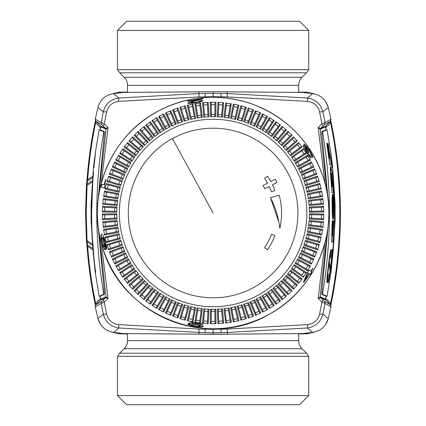 <?xml version="1.0" encoding="UTF-8"?>
<svg xmlns="http://www.w3.org/2000/svg" width="426" height="426" viewBox="0 0 426 426"><rect width="100%" height="100%" fill="white"/><g stroke="black" fill="none" stroke-linecap="round" stroke-linejoin="round"><path stroke-width="0.64" d="M126.613 21.3L299.595 21.3L308.728 30.427L117.48 30.427L126.613 21.3M119.685 72.793L124.179 77.292L302.029 77.292L306.523 72.793L119.685 72.793L117.48 69.699L308.728 69.699L308.728 30.427M127.523 92.048L119.174 92.192L119.131 92.953M307.077 92.953L307.034 92.192L298.685 92.048M120.798 92.165L120.76 92.761M305.41 92.165L305.447 92.761M120.76 333.238L120.798 333.835L119.174 333.808L119.131 333.047M307.077 333.047L307.034 333.808L305.41 333.835L305.447 333.238M120.798 333.835L127.523 333.952M305.41 333.835L298.685 333.952M167.258 356.301L117.48 356.301L117.48 395.573L308.728 395.573L308.728 356.301L167.258 356.301M117.48 395.573L126.613 404.7L299.595 404.7L308.728 395.573M210.369 316.853L210.364 317.13M215.838 316.853L215.844 317.13M106.638 111.862L103.3 111.836L101.164 122.539L104.264 123.875L106.638 111.862C108.273 105.813 112.203 102.32 118.439 101.399L118.854 98.007L198.974 93.56L198.915 96.936L213.106 96.713L213.106 94.002M101.766 124.616L103.193 125.931L104.264 123.875L108.05 127.571L105.691 128.37L100.424 125.931L95.855 121.357L101.766 124.616L101.164 122.539L95.568 119.317M106.638 314.138L103.3 314.164C105.504 322.115 110.685 326.721 118.854 327.993L118.439 324.601C112.203 323.68 108.273 320.187 106.638 314.138L104.264 302.125L108.05 298.429L106.079 296.938L105.856 297.662L100.424 300.069L95.855 304.643L95.238 306.731L97.937 318.552L100.648 324.612M199.043 334.133L123.849 333.585A810.161 810.161 0 0 1 123.423 333.537A810.161 810.161 0 0 1 113.433 332.365C105.408 330.965 100.243 326.364 97.937 318.552L103.3 314.164L101.164 303.461L104.264 302.125L103.193 300.069L105.691 297.63L105.936 296.81L100.674 299.244L100.424 300.069L100.674 299.244L100.099 296.299L99.167 296.299L95.243 272.336M213.106 331.998L213.106 334.272L213.106 332.658L198.974 332.44L118.854 327.993L113.604 332.387M227.165 334.133L302.359 333.585A810.161 810.161 0 0 0 302.785 333.537A810.161 810.161 0 0 0 312.775 332.365C320.799 330.97 325.965 326.364 328.27 318.552L330.97 306.731L330.352 304.643L325.783 300.069L320.517 297.63L324.442 301.384L330.352 304.643M95.855 121.357L95.238 119.269L97.937 107.448L103.3 111.836C105.504 103.885 110.685 99.279 118.854 98.007L113.433 93.635A810.161 810.161 0 0 1 123.849 92.415L198.974 91.867L198.974 93.56L213.106 93.342L213.106 91.728L199.043 91.867M103.193 125.931L105.691 128.37L105.936 129.19L100.674 126.756L100.424 125.931M101.26 183.111L108.05 127.571L106.079 129.062L99.029 193.266M99.029 232.734L105.936 296.81M101.26 242.889L108.05 298.429L105.856 297.662M213.106 328.765L213.106 329.287L198.915 329.064L198.974 334.133L227.234 334.133L227.234 332.44L307.354 327.993L312.599 332.387M97.937 107.448C100.243 99.636 105.408 95.035 113.433 93.635M100.664 298.264L95.616 303.221L94.998 303.339C91.127 284.595 88.464 265.654 87.021 246.505L86.409 240.658L85.551 213L86.409 185.342L87.021 179.495C88.464 160.346 91.127 141.405 94.998 122.661C91.121 141.411 88.464 160.357 87.021 179.495L87.681 179.543L86.766 182.317L87.021 179.495M94.998 122.661L95.387 120.686L94.998 122.661L95.616 122.779C91.766 141.501 89.119 160.421 87.681 179.543L92.639 176.364M103.193 300.069L101.766 301.384L95.855 304.643M94.998 303.339L95.387 305.314L94.998 303.339C91.121 284.589 88.464 265.643 87.021 246.505L86.766 243.683L87.426 244.971L87.074 241.952L86.409 240.658A2.284 2.284 0 0 0 86.419 240.759L87.074 240.615L92.197 243.874M101.766 301.384L101.164 303.461L95.568 306.683M221.067 328.494L221.067 329.16L213.106 329.287L213.106 332.658L227.234 332.44L227.292 329.064L221.067 329.16L221.067 332.53M311.853 332.477L312.577 332.387M327.179 232.734L320.128 296.938L318.158 298.429L321.944 302.125L319.569 314.138C317.94 320.187 314.005 323.68 307.769 324.601L307.354 327.993C315.522 326.721 320.703 322.115 322.908 314.164L328.27 318.552L325.501 324.687M227.165 91.867L302.359 92.415A810.161 810.161 0 0 1 312.775 93.635L312.599 93.614M114.354 93.523L113.63 93.614M92.293 245.259L87.074 241.952L86.222 213L87.074 185.385L86.409 185.342L87.074 184.048L87.426 181.029L92.522 177.749M86.776 182.19L85.551 213L86.409 240.658M96.185 121.41L95.616 122.779L100.414 127.688L100.685 126.458M96.185 304.59L95.616 303.221C91.766 284.499 89.119 265.579 87.681 246.457L87.021 246.505M92.639 249.636L87.681 246.457L87.426 244.971L92.522 248.251M327.179 193.266L320.128 129.062L318.158 127.571L321.944 123.875L323.014 125.931L324.442 124.616L330.352 121.362L325.783 125.931L320.517 128.37L323.014 125.931M319.569 111.862L322.908 111.836C320.703 103.885 315.522 99.274 307.354 98.007L307.769 101.399C314.005 102.32 317.94 105.813 319.569 111.862L321.944 123.875L325.043 122.539L324.442 124.616M319.569 314.138L322.908 314.164L325.043 303.461L330.64 306.683M301.912 92.41L213.106 91.718L227.234 91.867L227.234 93.56L307.354 98.007L312.775 93.635C320.799 95.03 325.965 99.636 328.27 107.448L325.501 101.313M307.769 101.399L227.292 96.936L213.106 96.713L213.106 97.234M92.293 180.741L87.074 184.048L87.074 185.385L92.197 182.126M100.019 129.701L100.664 127.736M100.685 299.542L100.019 296.299M311.853 93.523L312.577 93.614M322.908 111.836L328.27 107.448L330.97 119.269L325.043 122.539L322.908 111.836M330.022 121.41L330.592 122.779L331.21 122.661L330.821 120.686L331.21 122.661C337.349 152.401 340.427 182.514 340.449 213L339.778 213C339.762 182.562 336.7 152.487 330.592 122.779L325.794 127.688L326.188 129.701M331.21 303.339L330.821 305.314L331.21 303.339C337.349 273.598 340.427 243.486 340.449 213C340.433 243.47 337.355 273.583 331.21 303.339L330.592 303.221L325.794 298.312L325.523 299.537M328.387 202.425L321.715 131.735L326.108 129.701L325.533 126.756L320.272 129.19L320.352 128.338L318.158 127.571L324.947 183.111M325.783 300.069L325.533 299.244L320.272 296.81L320.352 297.662L318.158 298.429L324.947 242.889M320.272 296.81L320.352 297.662M325.544 298.264L326.188 296.299M323.014 300.069L321.944 302.125L325.043 303.461L324.442 301.384M325.544 127.736L325.523 126.463M330.022 304.59L330.592 303.221C336.7 273.513 339.762 243.443 339.778 213M325.533 126.756L325.783 125.931M320.272 129.19L320.352 128.338M330.64 119.317L330.975 119.269L330.352 121.357M105.936 129.19L105.856 128.338M332.765 200.401L332.552 194.378L332.264 198.761L332.493 214.645L332.786 219.023L333.334 214.645L333.26 200.401L333.483 219.023L333.782 214.645L333.553 198.761L332.94 194.378L332.946 213L332.765 200.401M332.578 195.129L332.94 194.378M332.711 194.378L333.132 194.378M333.159 218.405L333.382 219.023M332.429 194.378L332.035 198.761L332.264 214.645L332.786 219.023M330.565 171.923L332.024 192.733L333.318 192.733L331.811 171.374L330.938 166.444L331.167 170.826L330.448 166.992L330.336 171.923L330.448 166.992M331.806 186.71L332.275 186.71L331.311 173.84M331.572 173.84L332.53 186.71L331.779 173.84M330.651 167.216L330.938 166.444M330.336 171.923L332.024 192.733M331.795 192.733L333.089 192.733M331.05 173.52L331.082 173.84M330.768 272.336L330.539 272.336C335.06 238.943 335.757 205.47 332.631 171.923L332.86 171.923C335.981 205.47 335.283 238.943 330.768 272.336L331.087 272.336L334.98 223.043L333.036 171.923L335.102 203.873L335.102 222.127L332.605 167.359M332.291 167.359L332.775 167.359L330.31 149.1L332.056 167.359L332.546 167.359M330.31 149.1L332.056 167.359M326.944 143.44L329.841 164.803L331.135 164.803L328.254 143.44L330.171 158.776L327.956 144.536L329.463 158.776L327.28 143.44L326.715 143.44L329.841 164.803M329.234 158.776L327.695 144.536M327.935 144.536L327.993 143.44M329.607 164.803L330.906 164.803M332.429 220.668L331.534 242.027L332.823 242.027L333.718 220.668L332.924 236.004L333.228 221.765L332.221 236.004L332.759 220.668L332.2 220.668L332.53 220.668M331.992 236.004L332.456 236.004M332.227 236.004L332.972 221.765M333.207 221.765L333.457 220.668M332.2 220.668L331.534 242.027M326.976 281.74L328.057 281.74L330.028 271.058L329.165 262.815M327.498 274.072L328.121 274.072M328.329 282.56L329.458 277.081L332.12 255.174L332.328 249.695L330.848 249.695L327.221 277.081L326.838 282.56L328.329 282.56M330.368 270.238L331.779 258.188L331.364 258.188L332.088 250.52L331.013 250.52L330.288 258.188L329.665 258.188L329.346 261.197L330.368 270.238M329.255 262.022L327.727 274.072L328.35 274.072L327.205 281.74L328.286 281.74L329.431 274.072L329.846 274.072L330.262 271.058L329.255 262.022M330.848 249.695L329.671 255.174L326.992 277.081L326.838 282.56M330.619 249.695L332.328 249.695M330.784 250.52L331.859 250.52L331.364 258.188M329.436 258.188L330.059 258.188M330.304 268.966L331.55 258.188M328.387 223.575L321.848 292.316L321.715 294.265L322.647 294.265L322.786 292.316C331.63 239.439 331.63 186.561 322.786 133.684L322.647 131.735L327.04 129.701L330.411 149.734M322.647 294.265L327.04 296.299L330.965 272.336M326.108 129.701L327.04 129.701M321.715 294.265L326.108 296.299L326.95 296.299M325.533 299.244L326.108 296.299L327.04 296.299M93.15 171.923L91.105 203.873L91.105 222.127L93.15 171.923L91.228 223.043L95.12 272.336L95.44 272.336C90.924 238.943 90.227 205.47 93.347 171.923L93.603 167.359M95.44 272.336L95.669 272.336C91.148 238.943 90.45 205.476 93.576 171.923L93.347 171.923M95.898 149.1L93.917 167.359L93.432 167.359L95.898 149.1L93.917 167.359M94.151 167.359L93.661 167.359M97.82 202.425L104.359 133.684L104.492 131.735L103.561 131.735L103.427 133.684C94.577 186.561 94.577 239.439 103.427 292.316L103.561 294.265L99.167 296.299M103.561 131.735L99.167 129.701L95.797 149.734M97.82 223.575L104.492 294.265L100.099 296.299M104.492 131.735L100.099 129.701L99.258 129.701M100.674 126.756L100.099 129.701L99.167 129.701M308.03 272.97L309.324 273.806L305.24 279.834L307.838 272.842L305.24 279.834M256.005 299.228L256.83 298.812A96.308 96.308 0 0 0 259.28 297.518A96.308 96.308 0 0 0 259.796 297.236L260.6 296.784L259.865 297.364L266.335 309.026L267.587 309.393L262.549 312.072L262.948 310.826L256.894 298.94L256.005 299.228L262.549 312.072M170.203 126.772L169.378 127.188A96.308 96.308 0 0 0 166.928 128.482A96.308 96.308 0 0 0 166.412 128.764L165.607 129.216L158.621 116.607L163.659 113.928L163.259 115.174L169.314 127.06L170.203 126.772L163.659 113.928M156.076 118.093L156.869 117.619L164.292 129.978L163.499 130.447A96.308 96.308 0 0 0 160.65 132.23L159.878 132.731L152.029 120.643L156.076 118.093M158.621 133.583L157.865 134.11A96.308 96.308 0 0 0 155.144 136.086L154.409 136.639L155.053 135.969L147.029 125.313L145.735 125.127L150.351 121.777L150.128 123.061L157.78 133.988L158.621 133.583L150.351 121.777M139.771 130.042L144.142 126.373L153.211 137.577L152.492 138.152A96.308 96.308 0 0 0 149.92 140.314L149.228 140.921L149.824 140.202L141.07 130.138L139.771 130.042L149.228 140.921M148.099 141.938L147.423 142.561A96.308 96.308 0 0 0 145.005 144.899L144.355 145.554L144.899 144.797L135.468 135.361L134.163 135.361L138.264 131.394L138.226 132.699L147.321 142.454L148.099 141.938L138.264 131.394M143.301 146.645L142.667 147.316A96.308 96.308 0 0 0 140.42 149.814L139.819 150.511L140.308 149.718L130.239 140.969L128.94 141.054L132.758 136.815L132.805 138.12L142.561 147.215L143.301 146.645L132.758 136.815M138.839 151.677L138.258 152.391A96.308 96.308 0 0 0 136.187 155.037L135.638 155.778L136.07 154.952L125.42 146.922L124.126 147.103L127.64 142.609L127.779 143.903L138.146 152.3L138.839 151.677L127.64 142.609M119.743 153.472L122.933 148.738L134.744 157.008L134.211 157.758A96.308 96.308 0 0 0 132.332 160.543L131.831 161.321L132.209 160.469L121.021 153.2L119.743 153.472L131.831 161.321M118.194 155.975L118.673 155.186L131.027 162.61L130.548 163.398A96.308 96.308 0 0 0 128.87 166.31L128.428 167.114L115.819 160.128L118.194 155.975M112.368 167.04L114.871 161.912L127.715 168.456L127.289 169.276A96.308 96.308 0 0 0 125.819 172.296L125.43 173.137L125.686 172.237L113.598 166.598L112.368 167.04L125.43 173.137M111.181 169.734L111.543 168.893L124.813 174.522L124.451 175.368A96.308 96.308 0 0 0 123.189 178.483L122.864 179.346L109.407 174.181L111.181 169.734M122.347 180.773L122.044 181.646A96.308 96.308 0 0 0 121 184.841L120.739 185.725L120.862 184.799L108.108 180.901L106.953 181.508L108.715 176.082L109.29 177.253L121.905 181.598L122.347 180.773L108.715 176.082M105.014 188.99L106.394 183.457L120.318 187.184L120.073 188.074A96.308 96.308 0 0 0 119.264 191.333L119.062 192.232L119.12 191.301L106.122 188.303L105.014 188.99L119.062 192.232M118.742 193.718L118.561 194.623A96.308 96.308 0 0 0 117.981 197.936L117.842 198.846L117.837 197.909L104.663 195.827L103.603 196.588L104.594 190.97L105.329 192.051L118.423 194.597L118.742 193.718L104.594 190.97M117.629 200.348L117.512 201.264A96.308 96.308 0 0 0 117.161 204.608L117.086 205.524L117.017 204.592L103.726 203.431L102.725 204.267L103.321 198.591L104.13 199.618L117.368 201.242L117.629 200.348L103.321 198.591M102.533 207.206L102.586 206.285L116.98 207.041L116.926 207.957A96.308 96.308 0 0 0 116.809 211.317L116.799 212.239L102.384 211.988L102.533 207.206M116.799 213.761L116.809 214.683A96.308 96.308 0 0 0 116.926 218.043L116.98 218.959L116.783 218.048L103.459 218.746L102.586 219.715L102.384 214.012L103.326 214.917L116.665 214.683L116.799 213.761L102.384 214.012M103.321 227.409L102.725 221.733L117.086 220.476L117.161 221.392A96.308 96.308 0 0 0 117.512 224.736L117.629 225.652L117.368 224.758L104.13 226.382L103.321 227.409L117.629 225.652M103.742 230.322L103.603 229.412L117.842 227.154L117.981 228.064A96.308 96.308 0 0 0 118.561 231.377L118.742 232.282L104.594 235.03L103.742 230.322M119.062 233.767L119.264 234.667A96.308 96.308 0 0 0 120.073 237.926L120.318 238.816L119.935 237.964L107.048 241.42L106.394 242.543L105.014 237.01L106.122 237.697L119.12 234.699L119.062 233.767L105.014 237.01M107.219 245.371L106.953 244.492L120.739 240.275L121 241.159A96.308 96.308 0 0 0 122.044 244.354L122.347 245.227L108.715 249.918L107.219 245.371M122.864 246.654L123.189 247.517A96.308 96.308 0 0 0 124.451 250.632L124.813 251.478L124.317 250.69L112.038 255.898L111.543 257.107L109.407 251.819L110.6 252.346L123.055 247.565L122.864 246.654L109.407 251.819M125.43 252.863L125.819 253.704A96.308 96.308 0 0 0 127.289 256.724L127.715 257.544L127.161 256.787L115.276 262.847L114.871 264.088L112.368 258.96L113.598 259.402L125.686 253.763L125.43 252.863L112.368 258.96M128.428 258.886L128.87 259.69A96.308 96.308 0 0 0 130.548 262.602L131.027 263.39L130.425 262.677L118.992 269.546L118.673 270.814L115.819 265.872L117.075 266.229L128.743 259.764L128.428 258.886L115.819 265.872M122.933 277.262L119.743 272.528L131.831 264.679L132.332 265.457A96.308 96.308 0 0 0 134.211 268.242L134.744 268.992L134.094 268.327L123.167 275.973L122.933 277.262L134.744 268.992M124.674 279.637L124.126 278.897L135.638 270.222L136.187 270.963A96.308 96.308 0 0 0 138.258 273.609L138.839 274.323L127.64 283.391L124.674 279.637M129.541 285.644L128.94 284.946L139.819 275.489L140.42 276.186A96.308 96.308 0 0 0 142.667 278.684L143.301 279.355L132.758 289.185L129.541 285.644M144.355 280.446L145.005 281.101A96.308 96.308 0 0 0 147.423 283.439L148.099 284.062L147.321 283.546L138.226 293.301L138.264 294.606L134.163 290.638L135.468 290.638L144.899 281.203L144.355 280.446L134.163 290.638M144.142 299.627L139.771 295.958L149.228 285.079L149.92 285.686A96.308 96.308 0 0 0 152.492 287.848L153.211 288.423L152.401 287.96L144.009 298.328L144.142 299.627L153.211 288.423M154.409 289.361L155.144 289.914A96.308 96.308 0 0 0 157.865 291.89L158.621 292.417L157.78 292.012L150.128 302.939L150.351 304.223L145.735 300.873L147.029 300.687L155.053 290.031L154.409 289.361L145.735 300.873M152.801 305.863L152.029 305.357L159.878 293.269L160.65 293.77A96.308 96.308 0 0 0 163.499 295.553L164.292 296.022L156.869 308.381L152.801 305.863M165.607 296.784L166.412 297.236A96.308 96.308 0 0 0 169.378 298.812L170.203 299.228L169.314 298.94L163.259 310.826L163.659 312.072L158.621 309.393L159.872 309.026L166.342 297.364L165.607 296.784L158.621 309.393M166.31 313.35L165.48 312.956L171.566 299.893L172.402 300.287A96.308 96.308 0 0 0 175.475 301.656L176.321 302.007L170.688 315.277L166.31 313.35M177.733 302.577L178.59 302.913A96.308 96.308 0 0 0 181.748 304.063L182.621 304.361L181.7 304.201L177.36 316.811L177.93 317.988L172.567 316.033L173.755 315.501L178.537 303.051L177.733 302.577L172.567 316.033M184.064 304.83L184.948 305.101A96.308 96.308 0 0 0 188.175 306.028L189.069 306.262L188.138 306.166L184.687 319.053L185.337 320.187L179.852 318.611L181.002 317.998L184.905 305.24L184.064 304.83L179.852 318.611M192.882 321.859L187.302 320.677L190.544 306.629L191.439 306.842A96.308 96.308 0 0 0 194.725 307.54L195.63 307.71L194.698 307.684L192.153 320.778L192.882 321.859L195.63 307.71M197.126 307.977L198.037 308.126A96.308 96.308 0 0 0 201.365 308.594L202.281 308.701L201.349 308.738L199.725 321.976L200.524 323.009L194.874 322.21L195.928 321.444L198.015 308.27L197.126 307.977L194.874 322.21M203.452 323.302L202.536 323.217L203.793 308.861L204.709 308.946A96.308 96.308 0 0 0 208.064 309.18L208.985 309.223L208.229 323.616L203.452 323.302M210.503 309.276L211.424 309.297A96.308 96.308 0 0 0 214.784 309.297L215.705 309.276L214.789 309.441L215.018 322.78L215.955 323.685L210.252 323.685L211.19 322.78L211.418 309.441L210.503 309.276L210.252 323.685M217.223 309.223L218.144 309.18A96.308 96.308 0 0 0 221.499 308.946L222.415 308.861L221.509 309.09L222.676 322.375L223.671 323.217L217.979 323.616L218.852 322.642L218.155 309.324L217.223 309.223L217.979 323.616M223.927 308.701L224.843 308.594A96.308 96.308 0 0 0 228.171 308.126L229.081 307.977L228.192 308.27L230.28 321.444L231.334 322.21L225.684 323.009L226.483 321.976L224.859 308.738L223.927 308.701L225.684 323.009M230.578 307.71L231.483 307.54A96.308 96.308 0 0 0 234.769 306.842L235.663 306.629L234.801 306.981L237.804 319.979L238.906 320.677L233.326 321.859L234.055 320.778L231.51 307.684L230.578 307.71L233.326 321.859M246.356 318.611L240.871 320.187L237.138 306.262L238.033 306.028A96.308 96.308 0 0 0 241.26 305.101L242.144 304.83L241.302 305.24L245.206 317.998L246.356 318.611L242.144 304.83M253.64 316.033L248.278 317.988L243.587 304.361L244.46 304.063A96.308 96.308 0 0 0 247.618 302.913L248.475 302.577L247.671 303.051L252.453 315.501L253.64 316.033L248.475 302.577M249.886 302.007L250.733 301.656A96.308 96.308 0 0 0 253.805 300.287L254.641 299.893L253.869 300.421L259.503 312.508L260.728 312.956L255.52 315.277L256.005 314.068L250.792 301.789L249.886 302.007L255.52 315.277M101.803 184.186L101.09 187.094L104.397 187.978L104.918 185.805L104.849 183.941L105.888 179.756L105.536 179.665L104.077 184.793L101.803 184.186M106.649 249.295L106.702 247.133L104.487 238.661L103.033 235.2L101.644 234.209L101.084 234.907L100.946 236.611L101.239 239.226L102.959 245.749L104.705 249.439L105.313 249.854L105.573 249.21L104.972 245.381L102.581 237.367L103.22 237.708L105.105 242.277L105.707 246.409L106.649 249.295M191.199 325.155L187.754 324.191L188.398 324.729L192.232 325.986L198.511 326.955L201.131 327.035L203.527 326.433L201.519 325.432L191.604 323.867L192.659 323.094L202.568 324.484L202.638 324.053L190.56 322.248L188.494 323.717L197.478 325.075L200.342 326.14L197.227 326.422L191.199 325.155M215.705 116.724L214.784 116.703A96.308 96.308 0 0 0 211.424 116.703L210.503 116.724L211.418 116.559L211.19 103.22L210.252 102.315L215.955 102.315L215.018 103.22L214.789 116.559L215.705 116.724L215.955 102.315M202.536 102.783L208.229 102.384L208.985 116.777L208.064 116.82A96.308 96.308 0 0 0 204.709 117.054L203.793 117.139L204.698 116.91L203.532 103.624L202.536 102.783L203.793 117.139M194.874 103.79L200.524 102.991L202.281 117.299L201.365 117.406A96.308 96.308 0 0 0 198.037 117.874L197.126 118.023L198.015 117.73L195.928 104.556L194.874 103.79L197.126 118.023M187.302 105.323L192.882 104.141L195.63 118.29L194.725 118.46A96.308 96.308 0 0 0 191.439 119.158L190.544 119.371L191.407 119.019L188.404 106.021L187.302 105.323L190.544 119.371M179.852 107.389L185.337 105.813L189.069 119.738L188.175 119.972A96.308 96.308 0 0 0 184.948 120.899L184.064 121.17L184.905 120.76L181.002 108.002L179.852 107.389L184.064 121.17M172.567 109.967L177.93 108.012L182.621 121.639L181.748 121.937A96.308 96.308 0 0 0 178.59 123.087L177.733 123.423L178.537 122.949L173.755 110.499L172.567 109.967L177.733 123.423M176.321 123.993L175.475 124.344A96.308 96.308 0 0 0 172.402 125.713L171.566 126.107L172.338 125.579L166.704 113.492L165.48 113.044L170.688 110.723L170.203 111.931L175.416 124.211L176.321 123.993L170.688 110.723M261.915 296.022L262.709 295.553A96.308 96.308 0 0 0 265.558 293.77L266.33 293.269L265.638 293.892L272.901 305.08L274.179 305.357L269.339 308.381L269.653 307.114L262.783 295.676L261.915 296.022L269.339 308.381M280.473 300.873L275.856 304.223L267.587 292.417L268.343 291.89A96.308 96.308 0 0 0 271.064 289.914L271.799 289.361L271.154 290.031L279.179 300.687L280.473 300.873L271.799 289.361M272.997 288.423L273.716 287.848A96.308 96.308 0 0 0 276.288 285.686L276.98 285.079L276.383 285.798L285.138 295.862L286.437 295.958L282.065 299.627L282.198 298.328L273.806 287.96L272.997 288.423L282.065 299.627M278.109 284.062L278.785 283.439A96.308 96.308 0 0 0 281.203 281.101L281.852 280.446L281.309 281.203L290.74 290.638L292.044 290.638L287.944 294.606L287.981 293.301L278.886 283.546L278.109 284.062L287.944 294.606M282.907 279.355L283.54 278.684A96.308 96.308 0 0 0 285.787 276.186L286.389 275.489L285.899 276.282L295.969 285.031L297.268 284.946L293.45 289.185L293.402 287.88L283.647 278.785L282.907 279.355L293.45 289.185M299.153 282.683L298.573 283.391L287.369 274.323L287.949 273.609A96.308 96.308 0 0 0 290.021 270.963L290.569 270.222L302.082 278.897L299.153 282.683M306.464 272.528L303.275 277.262L291.464 268.992L291.996 268.242A96.308 96.308 0 0 0 293.876 265.457L294.377 264.679L293.999 265.531L305.186 272.8L306.464 272.528L294.377 264.679M308.014 270.025L307.535 270.814L295.181 263.39L295.66 262.602A96.308 96.308 0 0 0 297.337 259.69L297.779 258.886L310.389 265.872L308.014 270.025M298.493 257.544L298.919 256.724A96.308 96.308 0 0 0 300.389 253.704L300.777 252.863L300.522 253.763L312.609 259.402L313.84 258.96L311.337 264.088L310.932 262.847L299.047 256.787L298.493 257.544L311.337 264.088M316.8 251.819L314.665 257.107L301.395 251.478L301.757 250.632A96.308 96.308 0 0 0 303.019 247.517L303.344 246.654L303.152 247.565L315.607 252.346L316.8 251.819L303.344 246.654M303.86 245.227L304.164 244.354A96.308 96.308 0 0 0 305.208 241.159L305.469 240.275L305.346 241.201L318.1 245.099L319.255 244.492L317.492 249.918L316.917 248.747L304.302 244.402L303.86 245.227L317.492 249.918M320.054 241.659L319.814 242.543L305.889 238.816L306.134 237.926A96.308 96.308 0 0 0 306.944 234.667L307.146 233.767L321.193 237.01L320.054 241.659M307.465 232.282L307.647 231.377A96.308 96.308 0 0 0 308.227 228.064L308.365 227.154L308.371 228.091L321.545 230.173L322.604 229.412L321.614 235.03L320.879 233.949L307.785 231.403L307.465 232.282L321.614 235.03M323.483 221.733L322.887 227.409L308.578 225.652L308.696 224.736A96.308 96.308 0 0 0 309.047 221.392L309.122 220.476L309.191 221.408L322.482 222.569L323.483 221.733L309.122 220.476M309.228 218.959L309.281 218.043A96.308 96.308 0 0 0 309.398 214.683L309.409 213.761L309.542 214.683L322.881 214.917L323.824 214.012L323.622 219.715L322.748 218.746L309.425 218.048L309.228 218.959L323.622 219.715M323.622 206.285L323.824 211.988L309.409 212.239L309.398 211.317A96.308 96.308 0 0 0 309.281 207.957L309.228 207.041L309.425 207.952L322.748 207.254L323.622 206.285L309.228 207.041M309.122 205.524L309.047 204.608A96.308 96.308 0 0 0 308.696 201.264L308.578 200.348L308.839 201.242L322.077 199.618L322.887 198.591L323.483 204.267L322.482 203.431L309.191 204.592L309.122 205.524L323.483 204.267M321.614 190.97L322.604 196.588L308.365 198.846L308.227 197.936A96.308 96.308 0 0 0 307.647 194.623L307.465 193.718L307.785 194.597L320.879 192.051L321.614 190.97L307.465 193.718M319.814 183.457L321.193 188.99L307.146 192.232L306.944 191.333A96.308 96.308 0 0 0 306.134 188.074L305.889 187.184L306.273 188.036L319.159 184.58L319.814 183.457L305.889 187.184M317.492 176.082L319.255 181.508L305.469 185.725L305.208 184.841A96.308 96.308 0 0 0 304.164 181.646L303.86 180.773L304.302 181.598L316.917 177.253L317.492 176.082L303.86 180.773M303.344 179.346L303.019 178.483A96.308 96.308 0 0 0 301.757 175.368L301.395 174.522L301.89 175.31L314.17 170.102L314.665 168.893L316.8 174.181L315.607 173.654L303.152 178.435L303.344 179.346L316.8 174.181M311.337 161.912L313.84 167.04L300.777 173.137L300.389 172.296A96.308 96.308 0 0 0 298.919 169.276L298.493 168.456L299.047 169.213L310.932 163.153L311.337 161.912L298.493 168.456M297.779 167.114L297.337 166.31A96.308 96.308 0 0 0 295.66 163.398L295.181 162.61L295.782 163.323L307.215 156.454L307.535 155.186L310.389 160.128L309.132 159.771L297.465 166.236L297.779 167.114L310.389 160.128M305.964 152.694L306.464 153.472L294.377 161.321L293.876 160.543A96.308 96.308 0 0 0 291.996 157.758L291.464 157.008L303.275 148.738L305.964 152.694M290.569 155.778L290.021 155.037A96.308 96.308 0 0 0 287.949 152.391L287.369 151.677L288.067 152.3L298.429 143.903L298.573 142.609L302.082 147.103L300.788 146.922L290.138 154.952L290.569 155.778L302.082 147.103M296.666 140.356L297.268 141.054L286.389 150.511L285.787 149.814A96.308 96.308 0 0 0 283.54 147.316L282.907 146.645L293.45 136.815L296.666 140.356M281.852 145.554L281.203 144.899A96.308 96.308 0 0 0 278.785 142.561L278.109 141.938L278.886 142.454L287.981 132.699L287.944 131.394L292.044 135.361L290.74 135.361L281.309 144.797L281.852 145.554L292.044 135.361M282.065 126.373L286.437 130.042L276.98 140.921L276.288 140.314A96.308 96.308 0 0 0 273.716 138.152L272.997 137.577L273.806 138.04L282.198 127.672L282.065 126.373L272.997 137.577M271.799 136.639L271.064 136.086A96.308 96.308 0 0 0 268.343 134.11L267.587 133.583L268.428 133.988L276.08 123.061L275.856 121.777L280.473 125.127L279.179 125.313L271.154 135.969L271.799 136.639L280.473 125.127M266.33 132.731L265.558 132.23A96.308 96.308 0 0 0 262.709 130.447L261.915 129.978L262.783 130.324L269.653 118.886L269.339 117.619L274.179 120.643L272.901 120.92L265.638 132.108L266.33 132.731L274.179 120.643M262.549 113.928L267.587 116.607L260.6 129.216L259.796 128.764A96.308 96.308 0 0 0 256.83 127.188L256.005 126.772L256.894 127.06L262.948 115.174L262.549 113.928L256.005 126.772M254.641 126.107L253.805 125.713A96.308 96.308 0 0 0 250.733 124.344L249.886 123.993L250.792 124.211L256.005 111.931L255.52 110.723L260.728 113.044L259.503 113.492L253.869 125.579L254.641 126.107L260.728 113.044M248.475 123.423L247.618 123.087A96.308 96.308 0 0 0 244.46 121.937L243.587 121.639L244.508 121.799L248.848 109.189L248.278 108.012L253.64 109.967L252.453 110.499L247.671 122.949L248.475 123.423L253.64 109.967M242.144 121.17L241.26 120.899A96.308 96.308 0 0 0 238.033 119.972L237.138 119.738L238.07 119.834L241.521 106.947L240.871 105.813L246.356 107.389L245.206 108.002L241.302 120.76L242.144 121.17L246.356 107.389M235.663 119.371L234.769 119.158A96.308 96.308 0 0 0 231.483 118.46L230.578 118.29L231.51 118.316L234.055 105.222L233.326 104.141L238.906 105.323L237.804 106.021L234.801 119.019L235.663 119.371L238.906 105.323M225.684 102.991L231.334 103.79L229.081 118.023L228.171 117.874A96.308 96.308 0 0 0 224.843 117.406L223.927 117.299L224.859 117.262L226.483 104.024L225.684 102.991L223.927 117.299M222.415 117.139L221.499 117.054A96.308 96.308 0 0 0 218.144 116.82L217.223 116.777L218.155 116.676L218.852 103.358L217.979 102.384L223.671 102.783L222.676 103.624L221.509 116.91L222.415 117.139L223.671 102.783M203.042 98.465L187.536 100.903L187.594 101.287L199.826 99.183L190.47 101.777L187.903 103.225L188.516 103.523L192.445 103.289L200.934 101.766L202.414 101.223L202.851 100.605L199.869 100.919L198.793 101.697L195.566 102.384L190.965 102.57L192.749 101.622L201.402 99.466L203.048 98.481M311.113 154.952L310.203 152.167L306.299 146.89L305.863 146.746L306.225 148.003L308.994 152.444L308.669 152.657L305.474 148.37L305.096 148.264L305.351 149.356L307.966 153.504L309.867 155.256L311.337 157.79L310.66 157.641L309.617 156.555L306.603 152.268L303.158 146.304L303.2 145.687L304.015 146.059L305.495 147.652L304.132 145.239L303.967 144.169L305.927 145.564L309.548 150.357L312.279 155.336L312.625 157.583L311.113 154.952M303.903 282.262L309.638 274.014L310.298 274.44L311.848 271.916L311.188 271.49L312.822 268.662L312.503 268.455L310.873 271.282L309.074 270.116L307.508 272.667L303.557 282.033L303.903 282.262L309.638 274.014M278.95 222.383L270.419 197.643L279.238 195.278A68.464 68.464 0 0 1 279.861 228.187C278.226 216.541 275.079 206.36 270.419 197.643M267.592 249.753A65.726 65.726 0 0 0 274.866 235.482L271.437 234.231A62.074 62.074 0 0 1 264.567 247.714L267.592 249.753M269.216 186.46L264.743 188.739L269.216 186.46A62.074 62.074 0 0 1 271.437 191.769L274.866 190.518A65.726 65.726 0 0 0 272.47 184.799L276.948 182.52A70.748 70.748 0 0 0 275.292 179.266L270.814 181.545A65.726 65.726 0 0 0 267.592 176.247L264.567 178.286A62.074 62.074 0 0 1 267.56 183.207L263.082 185.486L267.56 183.207M264.743 188.739A57.052 57.052 0 0 0 263.082 185.486M255.462 312.79A108.412 108.412 0 0 0 258.917 311.252M248.278 317.988L248.848 316.811L244.508 304.201L243.587 304.361M248.401 315.501A108.412 108.412 0 0 0 251.952 314.207M240.871 320.187L241.521 319.053L238.07 306.166L237.138 306.262M241.164 317.716A108.412 108.412 0 0 0 244.801 316.672M233.789 319.42A108.412 108.412 0 0 0 237.49 318.632M226.318 320.602A108.412 108.412 0 0 0 230.061 320.075M218.778 321.263A108.412 108.412 0 0 0 222.553 320.996M211.211 321.396A108.412 108.412 0 0 0 214.997 321.396M202.536 323.217L203.532 322.375L204.698 309.09L203.793 308.861M203.655 320.996A108.412 108.412 0 0 0 207.43 321.263M208.985 309.223L208.058 309.324L207.355 322.642L208.229 323.616M196.146 320.075A108.412 108.412 0 0 0 199.89 320.602M187.302 320.677L188.404 319.979L191.407 306.981L190.544 306.629M188.718 318.632A108.412 108.412 0 0 0 192.419 319.42M181.407 316.672A108.412 108.412 0 0 0 185.044 317.716M174.255 314.207A108.412 108.412 0 0 0 177.807 315.501M165.48 312.956L166.704 312.508L172.338 300.421L171.566 299.893M167.29 311.252A108.412 108.412 0 0 0 170.746 312.79M176.321 302.007L175.416 301.789L170.203 314.068L170.688 315.277M160.543 307.817A108.412 108.412 0 0 0 163.888 309.595M152.029 305.357L153.307 305.08L160.57 293.892L159.878 293.269M154.058 303.919A108.412 108.412 0 0 0 157.269 305.927M164.292 296.022L163.424 295.676L156.555 307.114L156.869 308.381M147.859 299.579A108.412 108.412 0 0 0 150.921 301.805M139.771 295.958L141.07 295.862L149.824 285.798L149.228 285.079M141.98 294.819A108.412 108.412 0 0 0 144.877 297.252M136.448 289.659A108.412 108.412 0 0 0 139.169 292.284M128.94 284.946L130.239 285.031L140.308 276.282L139.819 275.489M131.288 284.121A108.412 108.412 0 0 0 133.817 286.938M143.301 279.355L142.561 278.785L132.805 287.88L132.758 289.185M124.126 278.897L125.42 279.078L136.07 271.048L135.638 270.222M126.522 278.242A108.412 108.412 0 0 0 128.854 281.224M138.839 274.323L138.146 273.7L127.779 282.097L127.64 283.391M119.743 272.528L121.021 272.8L132.209 265.531L131.831 264.679M122.182 272.044A108.412 108.412 0 0 0 124.301 275.18M118.284 265.558A108.412 108.412 0 0 0 120.18 268.833M114.85 258.816A108.412 108.412 0 0 0 116.511 262.219M111.894 251.851A108.412 108.412 0 0 0 113.311 255.36M106.953 244.492L108.108 245.099L120.862 241.201L120.739 240.275M110.6 248.294A108.412 108.412 0 0 1 109.429 244.694L118.859 241.814A98.55 98.55 0 0 0 119.919 245.083M122.347 245.227L121.905 244.402L109.29 248.747L108.715 249.918M107.474 237.388A108.412 108.412 0 0 0 108.39 241.057M103.603 229.412L104.663 230.173L117.837 228.091L117.842 227.154M106.031 229.96A108.412 108.412 0 0 0 106.686 233.688M118.742 232.282L118.423 231.403L105.329 233.949L104.594 235.03M102.725 221.733L103.726 222.569L117.017 221.408L117.086 220.476M105.105 222.447A108.412 108.412 0 0 0 105.504 226.211M104.711 214.89A108.412 108.412 0 0 0 104.844 218.671M102.586 206.285L103.459 207.254L116.783 207.952L116.98 207.041M104.844 207.329A108.412 108.412 0 0 0 104.711 211.11M116.799 212.239L116.665 211.317L103.326 211.083L102.384 211.988M105.504 199.789A108.412 108.412 0 0 0 105.105 203.553M106.686 192.312A108.412 108.412 0 0 0 106.031 196.04M106.394 183.457L107.048 184.58L119.935 188.036L120.318 187.184M108.39 184.943A108.412 108.412 0 0 0 107.474 188.611M110.6 177.706A108.412 108.412 0 0 0 109.429 181.306L118.859 184.186A98.55 98.55 0 0 1 119.919 180.917M111.543 168.893L112.038 170.102L124.317 175.31L124.813 174.522M113.311 170.64A108.412 108.412 0 0 0 111.894 174.149M122.864 179.346L123.055 178.435L110.6 173.654L109.407 174.181M114.871 161.912L115.276 163.153L127.161 169.213L127.715 168.456M116.511 163.781A108.412 108.412 0 0 0 114.85 167.184M118.673 155.186L118.992 156.454L130.425 163.323L131.027 162.61M120.18 157.167A108.412 108.412 0 0 0 118.284 160.442M128.428 167.114L128.743 166.236L117.075 159.771L115.819 160.128M122.933 148.738L123.167 150.027L134.094 157.673L134.744 157.008M124.301 150.82A108.412 108.412 0 0 0 122.182 153.956M128.854 144.776A108.412 108.412 0 0 0 126.522 147.758M133.817 139.062A108.412 108.412 0 0 0 131.288 141.879M139.169 133.716A108.412 108.412 0 0 0 136.448 136.341M144.142 126.373L144.009 127.672L152.401 138.04L153.211 137.577M144.877 128.748A108.412 108.412 0 0 0 141.98 131.181M150.921 124.195A108.412 108.412 0 0 0 147.859 126.421M156.869 117.619L156.555 118.886L163.424 130.324L164.292 129.978M157.269 120.073A108.412 108.412 0 0 0 154.058 122.081M159.878 132.731L160.57 132.108L153.307 120.92L152.029 120.643M222.553 105.004A108.412 108.412 0 0 0 218.778 104.737M231.334 103.79L230.28 104.556L228.192 117.73L229.081 118.023M230.061 105.925A108.412 108.412 0 0 0 226.318 105.398M237.49 107.368A108.412 108.412 0 0 0 233.789 106.58M244.801 109.328A108.412 108.412 0 0 0 241.164 108.284M251.952 111.793A108.412 108.412 0 0 0 248.401 110.499M258.917 114.748A108.412 108.412 0 0 0 255.462 113.209M267.587 116.607L266.335 116.974L259.865 128.636L260.6 129.216M265.664 118.183A108.412 108.412 0 0 0 262.32 116.404M272.15 122.081A108.412 108.412 0 0 0 268.939 120.073M278.348 126.421A108.412 108.412 0 0 0 275.287 124.195M286.437 130.042L285.138 130.138L276.383 140.202L276.98 140.921M284.227 131.181A108.412 108.412 0 0 0 281.33 128.748M289.76 136.341A108.412 108.412 0 0 0 287.039 133.716M297.268 141.054L295.969 140.969L285.899 149.718L286.389 150.511M294.92 141.879A108.412 108.412 0 0 0 292.39 139.062M282.907 146.645L283.647 147.215L293.402 138.12L293.45 136.815M299.686 147.758A108.412 108.412 0 0 0 297.353 144.776M306.464 153.472L305.186 153.2L293.999 160.469L294.377 161.321M304.026 153.956A108.412 108.412 0 0 0 301.906 150.82M291.464 157.008L292.114 157.673L303.04 150.027L303.275 148.738M307.923 160.442A108.412 108.412 0 0 0 306.028 157.167M313.84 167.04L312.609 166.598L300.522 172.237L300.777 173.137M311.358 167.184A108.412 108.412 0 0 0 309.697 163.781M314.313 174.149A108.412 108.412 0 0 0 312.897 170.64M319.255 181.508L318.1 180.901L305.346 184.799L305.469 185.725M316.779 181.306A108.412 108.412 0 0 0 315.607 177.706M321.193 188.99L320.086 188.303L307.087 191.301L307.146 192.232M318.733 188.611A108.412 108.412 0 0 0 317.817 184.943M322.604 196.588L321.545 195.827L308.371 197.909L308.365 198.846M320.182 196.04A108.412 108.412 0 0 0 319.521 192.312M321.103 203.553A108.412 108.412 0 0 0 320.703 199.789M323.824 211.988L322.881 211.083L309.542 211.317L309.409 212.239M321.497 211.11A108.412 108.412 0 0 0 321.364 207.329M321.364 218.671A108.412 108.412 0 0 0 321.497 214.89M322.887 227.409L322.077 226.382L308.839 224.758L308.578 225.652M320.703 226.211A108.412 108.412 0 0 0 321.103 222.447M319.521 233.688A108.412 108.412 0 0 0 320.182 229.96M319.814 242.543L319.159 241.42L306.273 237.964L305.889 238.816M317.817 241.057A108.412 108.412 0 0 0 318.733 237.388M307.146 233.767L307.087 234.699L320.086 237.697L321.193 237.01M315.607 248.294A108.412 108.412 0 0 0 316.779 244.694M314.665 257.107L314.17 255.898L301.89 250.69L301.395 251.478M312.897 255.36A108.412 108.412 0 0 0 314.313 251.851M309.697 262.219A108.412 108.412 0 0 0 311.358 258.816M307.535 270.814L307.215 269.546L295.782 262.677L295.181 263.39M306.028 268.833A108.412 108.412 0 0 0 307.923 265.558M297.779 258.886L297.465 259.764L309.132 266.229L310.389 265.872M304.026 272.044A108.412 108.412 0 0 1 301.906 275.18L292.114 268.327L291.464 268.992M298.573 283.391L298.429 282.097L288.067 273.7L287.369 274.323M297.353 281.224A108.412 108.412 0 0 0 299.686 278.242M290.569 270.222L290.138 271.048L300.788 279.078L302.082 278.897M292.39 286.938A108.412 108.412 0 0 0 294.92 284.121M287.039 292.284A108.412 108.412 0 0 0 289.76 289.659M281.33 297.252A108.412 108.412 0 0 0 284.227 294.819M275.856 304.223L276.08 302.939L268.428 292.012L267.587 292.417M275.287 301.805A108.412 108.412 0 0 0 278.348 299.579M268.939 305.927A108.412 108.412 0 0 0 272.15 303.919M170.746 113.209A108.412 108.412 0 0 0 167.29 114.748M177.93 108.012L177.36 109.189L181.7 121.799L182.621 121.639M177.807 110.499A108.412 108.412 0 0 0 174.255 111.793M185.337 105.813L184.687 106.947L188.138 119.834L189.069 119.738M185.044 108.284A108.412 108.412 0 0 0 181.407 109.328M192.882 104.141L192.153 105.222L194.698 118.316L195.63 118.29M192.419 106.58A108.412 108.412 0 0 0 188.718 107.368M200.524 102.991L199.725 104.024L201.349 117.262L202.281 117.299M199.89 105.398A108.412 108.412 0 0 0 196.146 105.925M208.229 102.384L207.355 103.358L208.058 116.676L208.985 116.777M207.43 104.737A108.412 108.412 0 0 0 203.655 105.004M214.997 104.604A108.412 108.412 0 0 0 211.211 104.604M163.888 116.404A108.412 108.412 0 0 0 160.543 118.183M165.607 129.216L166.342 128.636L159.872 116.974L158.621 116.607M262.32 309.595A108.412 108.412 0 0 0 265.664 307.817M303.04 275.973L303.275 277.262M272.47 184.799L276.948 182.52M270.814 181.545L275.292 179.266M187.786 323.962L188.398 324.729M203.564 326.204L201.168 326.811L198.548 326.726L192.27 325.757L188.436 324.5M191.604 323.867L192.696 322.871L202.568 324.484M202.675 323.824L202.606 324.255M188.526 323.488L195.401 324.713M200.342 326.14L200.066 325.576L199.086 325.214L195.438 324.484M104.317 246.819L102.884 244.338L101.697 239.204L101.697 238.214L101.921 237.852L102.277 238.097L103.204 240.37L104.45 245.456L104.317 246.819L104.716 246.334L104.668 245.392L103.768 242.33M106.111 179.82L105.76 179.724L104.077 184.793M102.027 184.245L101.09 187.094M104.615 188.042L101.313 187.152M312.46 157.689L312.775 156.859M303.775 144.297L305.735 145.692L309.356 150.479L312.577 156.986M305.495 147.652L304.015 146.059M303.003 145.814L303.823 146.187M305.096 148.264L304.872 148.765L305.772 150.575L308.621 154.729L309.67 155.378L311.14 157.918M308.477 152.78L308.802 152.567L308.115 151.092M305.863 146.746L305.655 147.274L306.033 148.126L307.923 151.214M199.826 99.183L199.208 99.711L188.17 102.815M187.935 103.454L188.207 103.044M202.888 100.834L199.9 101.148M199.869 100.919L199.666 101.564L198.825 101.926L195.566 102.384M190.965 102.57L191.359 102.98L192.296 103.001L195.603 102.613M203.08 98.694L187.536 100.903M187.632 101.516L187.568 101.132M101.867 234.151L101.084 234.907M105.536 249.796L104.109 247.964L102.24 242.639L101.463 239.167L101.308 234.843M102.581 237.367L103.443 237.649L104.066 238.571L105.105 242.277M106.873 249.237L105.93 246.35L105.329 242.218M101.921 237.852L102.501 238.033L102.927 238.874L103.987 242.272M310.107 274.317L311.848 271.916M312.311 268.332L312.625 268.534L310.996 271.362L311.656 271.793M308.877 269.988L310.682 271.16M303.36 281.905L303.711 282.134M124.179 77.292C126.362 79.54 127.475 82.229 127.523 85.36L298.685 85.36C298.732 82.229 299.845 79.54 302.029 77.292M127.523 333.643L127.523 340.64L298.685 340.64L298.685 333.643M127.523 340.64C127.475 343.771 126.362 346.46 124.179 348.708L302.029 348.708C299.845 346.46 298.732 343.771 298.685 340.64M302.029 348.708L306.523 353.207L119.685 353.207L117.48 356.301M205.14 93.47L205.14 97.506M118.439 101.399L198.915 96.936M118.439 324.601L198.915 329.064M205.14 328.494L205.14 332.53M307.769 324.601L227.292 329.064M221.067 97.506L221.067 93.47L227.234 93.56L227.292 96.936M221.067 93.47L213.106 93.342M215.716 309.707L214.795 309.707M211.418 309.707L210.492 309.707M321.715 131.735L322.647 131.735M321.848 133.684L322.786 133.684M321.848 292.316L322.786 292.316M104.492 294.265L103.561 294.265M104.359 292.316L103.427 292.316M104.359 133.684L103.427 133.684M168.163 130.739A93.736 93.736 0 0 0 130.841 257.938A93.736 93.736 0 0 0 258.044 295.261A93.736 93.736 0 0 0 295.367 168.062A93.736 93.736 0 0 0 168.163 130.739M157.609 111.42A115.75 115.75 0 0 0 111.527 268.492A115.75 115.75 0 0 0 268.598 314.58A115.75 115.75 0 0 0 314.681 157.508A115.75 115.75 0 0 0 157.609 111.42M154.409 136.639L145.735 125.127M144.355 145.554L134.163 135.361M139.819 150.511L128.94 141.054M124.126 147.103L135.638 155.778M106.953 181.508L120.739 185.725M103.603 196.588L117.842 198.846M117.086 205.524L102.725 204.267M116.98 218.959L102.586 219.715M120.318 238.816L106.394 242.543M124.813 251.478L111.543 257.107M127.715 257.544L114.871 264.088M131.027 263.39L118.673 270.814M148.099 284.062L138.264 294.606M158.621 292.417L150.351 304.223M170.203 299.228L163.659 312.072M182.621 304.361L177.93 317.988M189.069 306.262L185.337 320.187M202.281 308.701L200.524 323.009M215.705 309.276L215.955 323.685M223.671 323.217L222.415 308.861M231.334 322.21L229.081 307.977M235.663 306.629L238.906 320.677M260.728 312.956L254.641 299.893M260.6 296.784L267.587 309.393M210.252 102.315L210.503 116.724M171.566 126.107L165.48 113.044M266.33 293.269L274.179 305.357M286.437 295.958L276.98 285.079M281.852 280.446L292.044 290.638M286.389 275.489L297.268 284.946M300.777 252.863L313.84 258.96M319.255 244.492L305.469 240.275M322.604 229.412L308.365 227.154M309.409 213.761L323.824 214.012M308.578 200.348L322.887 198.591M314.665 168.893L301.395 174.522M307.535 155.186L295.181 162.61M287.369 151.677L298.573 142.609M278.109 141.938L287.944 131.394M275.856 121.777L267.587 133.583M269.339 117.619L261.915 129.978M255.52 110.723L249.886 123.993M248.278 108.012L243.587 121.639M240.871 105.813L237.138 119.738M233.326 104.141L230.578 118.29M217.979 102.384L217.223 116.777M172.439 138.567A84.817 84.817 0 0 0 138.674 253.662A84.817 84.817 0 0 0 253.768 287.433A84.817 84.817 0 0 0 287.534 172.338A84.817 84.817 0 0 0 172.439 138.567L213.106 213M251.612 303.717A98.55 98.55 0 0 0 254.753 302.316M245.19 306.182A98.55 98.55 0 0 0 248.422 305.005M238.613 308.195A98.55 98.55 0 0 0 241.92 307.247M231.909 309.739A98.55 98.55 0 0 0 235.274 309.026M225.114 310.82A98.55 98.55 0 0 0 228.522 310.341M218.261 311.417A98.55 98.55 0 0 0 221.696 311.177M211.387 311.539A98.55 98.55 0 0 0 214.826 311.539M204.512 311.177A98.55 98.55 0 0 0 207.947 311.417M197.685 310.341A98.55 98.55 0 0 0 201.093 310.82M190.933 309.026A98.55 98.55 0 0 0 194.299 309.739M184.288 307.247A98.55 98.55 0 0 0 187.594 308.195M177.786 305.005A98.55 98.55 0 0 0 181.018 306.182M171.454 302.316A98.55 98.55 0 0 0 174.596 303.717M165.325 299.196A98.55 98.55 0 0 0 168.361 300.809M159.43 295.655A98.55 98.55 0 0 0 162.343 297.476M153.791 291.709A98.55 98.55 0 0 0 156.576 293.727M148.45 287.38A98.55 98.55 0 0 0 151.081 289.589M143.418 282.688A98.55 98.55 0 0 0 145.889 285.074M138.727 277.656A98.55 98.55 0 0 0 141.027 280.212M134.398 272.31A98.55 98.55 0 0 0 136.517 275.02M130.452 266.676A98.55 98.55 0 0 0 132.374 269.525M126.911 260.781A98.55 98.55 0 0 0 128.631 263.758M123.785 254.652A98.55 98.55 0 0 0 125.292 257.741M121.096 248.315A98.55 98.55 0 0 0 122.384 251.505M117.075 235.168A98.55 98.55 0 0 0 117.911 238.507M115.766 228.416A98.55 98.55 0 0 0 116.362 231.803M114.924 221.589A98.55 98.55 0 0 0 115.286 225.008M114.567 214.72A98.55 98.55 0 0 0 114.685 218.16M114.685 207.84A98.55 98.55 0 0 0 114.567 211.28M115.286 200.992A98.55 98.55 0 0 0 114.924 204.411M116.362 194.197A98.55 98.55 0 0 0 115.766 197.584M117.911 187.493A98.55 98.55 0 0 0 117.075 190.832M122.384 174.495A98.55 98.55 0 0 0 121.096 177.685M125.292 168.259A98.55 98.55 0 0 0 123.785 171.348M128.631 162.242A98.55 98.55 0 0 0 126.911 165.219M132.374 156.475A98.55 98.55 0 0 0 130.452 159.324M136.517 150.98A98.55 98.55 0 0 0 134.398 153.69M141.027 145.788A98.55 98.55 0 0 0 138.727 148.344M145.889 140.926A98.55 98.55 0 0 0 143.418 143.312M151.081 136.411A98.55 98.55 0 0 0 148.45 138.62M156.576 132.273A98.55 98.55 0 0 0 153.791 134.291M162.343 128.524A98.55 98.55 0 0 0 159.43 130.345M221.696 114.823A98.55 98.55 0 0 0 218.261 114.583M228.522 115.659A98.55 98.55 0 0 0 225.114 115.18M235.274 116.974A98.55 98.55 0 0 0 231.909 116.261M241.92 118.753A98.55 98.55 0 0 0 238.613 117.805M248.422 120.995A98.55 98.55 0 0 0 245.19 119.818M254.753 123.684A98.55 98.55 0 0 0 251.612 122.283M260.882 126.804A98.55 98.55 0 0 0 257.847 125.191M266.777 130.345A98.55 98.55 0 0 0 263.864 128.524M272.416 134.291A98.55 98.55 0 0 0 269.631 132.273M277.757 138.62A98.55 98.55 0 0 0 275.127 136.411M282.789 143.312A98.55 98.55 0 0 0 280.319 140.926M287.481 148.344A98.55 98.55 0 0 0 285.18 145.788M291.81 153.69A98.55 98.55 0 0 0 289.696 150.98M295.756 159.324A98.55 98.55 0 0 0 293.833 156.475M299.302 165.219A98.55 98.55 0 0 0 297.582 162.242M302.423 171.348A98.55 98.55 0 0 0 300.916 168.259M305.112 177.685A98.55 98.55 0 0 0 303.823 174.495M307.348 184.186A98.55 98.55 0 0 0 306.289 180.917M309.132 190.832A98.55 98.55 0 0 0 308.296 187.493M310.442 197.584A98.55 98.55 0 0 0 309.846 194.197M311.284 204.411A98.55 98.55 0 0 0 310.921 200.992M311.64 211.28A98.55 98.55 0 0 0 311.523 207.84M311.523 218.16A98.55 98.55 0 0 0 311.64 214.72M310.921 225.008A98.55 98.55 0 0 0 311.284 221.589M309.846 231.803A98.55 98.55 0 0 0 310.442 228.416M308.296 238.507A98.55 98.55 0 0 0 309.132 235.168M306.289 245.083A98.55 98.55 0 0 0 307.348 241.814M303.823 251.505A98.55 98.55 0 0 0 305.112 248.315M300.916 257.741A98.55 98.55 0 0 0 302.423 254.652M297.582 263.758A98.55 98.55 0 0 0 299.302 260.781M293.833 269.525A98.55 98.55 0 0 0 295.756 266.676M289.696 275.02A98.55 98.55 0 0 0 291.81 272.31M285.18 280.212A98.55 98.55 0 0 0 287.481 277.656M280.319 285.074A98.55 98.55 0 0 0 282.789 282.688M275.127 289.589A98.55 98.55 0 0 0 277.757 287.38M269.631 293.727A98.55 98.55 0 0 0 272.416 291.709M263.864 297.476A98.55 98.55 0 0 0 266.777 295.655M174.596 122.283A98.55 98.55 0 0 0 171.454 123.684M181.018 119.818A98.55 98.55 0 0 0 177.786 120.995M187.594 117.805A98.55 98.55 0 0 0 184.288 118.753M194.299 116.261A98.55 98.55 0 0 0 190.933 116.974M201.093 115.18A98.55 98.55 0 0 0 197.685 115.659M207.947 114.583A98.55 98.55 0 0 0 204.512 114.823M214.826 114.461A98.55 98.55 0 0 0 211.387 114.461M168.361 125.191A98.55 98.55 0 0 0 165.325 126.804M257.847 300.809A98.55 98.55 0 0 0 260.882 299.196M117.48 69.699L117.48 30.427M306.523 72.793L308.728 69.699M127.523 92.357L127.523 85.36M298.685 92.357L298.685 85.36M119.174 92.192L111.687 93.938M307.034 92.192L314.521 93.938M119.174 333.808L111.687 332.062M307.034 333.808L314.521 332.062M124.179 348.708L119.685 353.207M306.523 353.207L308.728 356.301M301.912 333.59L213.106 334.282L124.296 333.59M123.849 333.585L123.423 333.537M302.359 333.585L302.785 333.537M124.296 92.41L213.101 91.718M86.776 243.81L86.419 240.759M331.21 122.661C337.355 152.417 340.433 182.53 340.449 213M157.604 111.404C110.291 136.134 85.871 195.976 102.362 246.745C120.691 315.086 207.686 350.598 268.604 314.596C315.916 289.866 340.337 230.024 323.845 179.255C312.141 143.722 288.961 118.913 254.311 104.817C221.115 92.9 188.878 95.094 157.604 111.404"/></g></svg>
